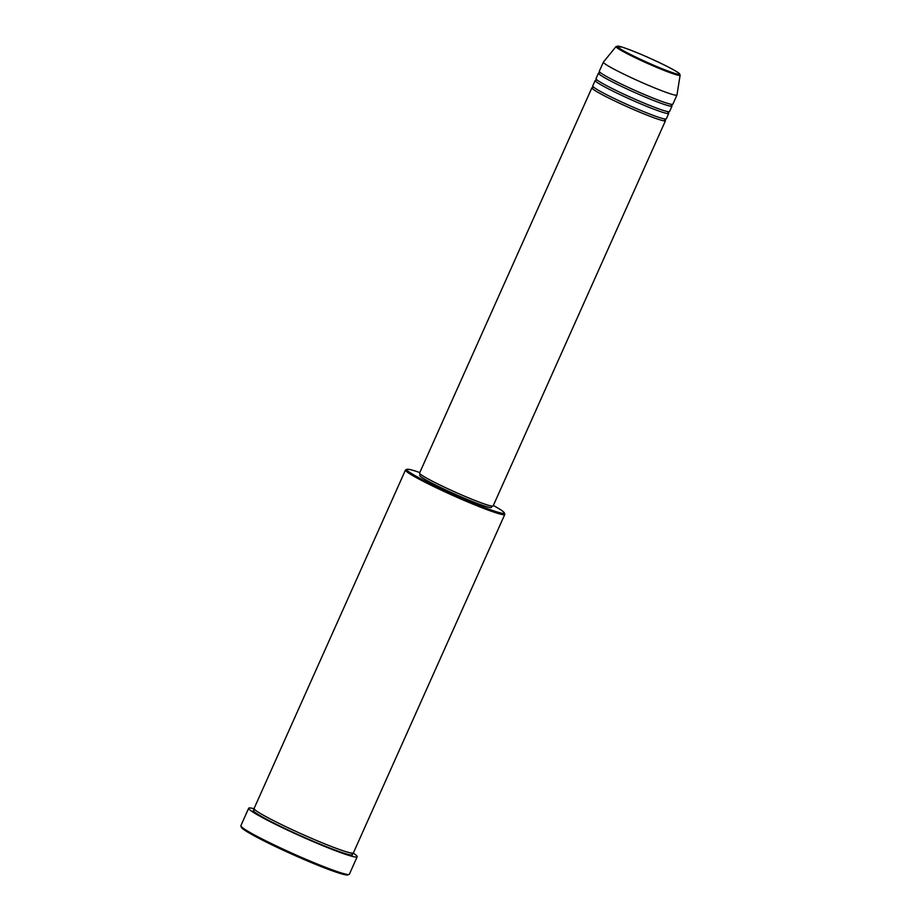 <?xml version="1.0" encoding="UTF-8"?>
<svg xmlns="http://www.w3.org/2000/svg" width="921" height="921" viewBox="0 0 921 921"><rect width="100%" height="100%" fill="white"/><g stroke="black" fill="none" stroke-linecap="round" stroke-linejoin="round"><path stroke-width="1.38" d="M664.893 119.788A40.294 2.878 -155.9 0 1 665.469 120.709A40.294 2.878 -155.9 0 1 665.227 120.87A40.294 2.878 -155.9 0 1 625.912 106.157A40.294 2.878 -155.9 0 1 591.904 87.794A40.294 2.878 -155.9 0 1 592.145 87.633A40.294 2.878 -155.9 0 1 592.974 87.61M668.174 112.454A40.294 2.878 -155.9 0 1 668.75 113.364L666.286 118.867A40.294 2.878 -155.9 0 1 666.044 119.039A40.294 2.878 -155.9 0 1 626.729 104.326A40.294 2.878 -155.9 0 1 592.721 85.964L595.185 80.461A40.294 2.878 -155.9 0 1 595.427 80.3A40.294 2.878 -155.9 0 1 596.255 80.277M668.75 113.364A40.294 2.878 -155.9 0 1 668.508 113.536A40.294 2.878 -155.9 0 1 629.193 98.823A40.294 2.878 -155.9 0 1 595.185 80.461M671.455 105.109A40.294 2.878 -155.9 0 1 672.031 106.03L669.567 111.533A40.294 2.878 -155.9 0 1 669.325 111.706A40.294 2.878 -155.9 0 1 630.01 96.993A40.294 2.878 -155.9 0 1 596.002 78.63L598.466 73.127A40.294 2.878 -155.9 0 1 598.708 72.955A40.294 2.878 -155.9 0 1 599.536 72.943M672.031 106.03A40.294 2.878 -155.9 0 1 671.789 106.203A40.294 2.878 -155.9 0 1 632.474 91.49A40.294 2.878 -155.9 0 1 598.466 73.127M680.124 75.188L676.97 94.967A40.294 2.878 -155.9 0 1 676.958 95.024L672.848 104.2A40.294 2.878 -155.9 0 1 672.606 104.361A40.294 2.878 -155.9 0 1 633.291 89.648A40.294 2.878 -155.9 0 1 599.295 71.285L603.393 62.121A40.294 2.878 -155.9 0 1 603.416 62.075L616.068 46.534A35.102 2.51 -155.9 0 0 645.345 62.432A35.102 2.51 -155.9 0 0 679.905 75.384A35.102 2.51 -155.9 0 0 680.124 75.188L679.686 73.945C679.088 73.427 679.226 72.609 666.021 65.863C649.052 57.516 634.454 51.277 622.228 47.132L616.068 46.534M419.792 472.565A53.395 3.822 24.1 0 0 407.128 469.284A53.395 3.822 24.1 0 0 407.047 469.319A53.395 3.822 24.1 0 0 450.127 493.057A53.395 3.822 24.1 0 0 503.96 513.331A53.395 3.822 24.1 0 0 504.271 512.801A53.395 3.822 24.1 0 0 493.357 505.479M504.271 512.801L504.777 514.125A54.397 3.891 -155.9 0 1 504.789 514.436A54.397 3.891 -155.9 0 1 504.466 514.666A54.397 3.891 -155.9 0 1 451.382 494.807A54.397 3.891 -155.9 0 1 405.482 470.009A54.397 3.891 -155.9 0 1 405.724 469.814L407.047 469.319M349.117 874.42L347.793 874.915A58.426 4.179 -155.9 0 1 347.701 874.95A58.426 4.179 -155.9 0 1 292.602 854.481A58.426 4.179 -155.9 0 1 241.394 827.323L240.888 826.01A59.439 4.248 24.1 0 0 292.97 853.629A59.439 4.248 24.1 0 0 349.024 874.443A59.439 4.248 24.1 0 0 349.117 874.42A59.439 4.248 24.1 0 0 349.381 874.202L357.175 856.772A59.439 4.248 -155.9 0 1 356.818 857.025A59.439 4.248 -155.9 0 1 298.818 835.324A59.439 4.248 -155.9 0 1 248.67 808.235A59.439 4.248 -155.9 0 1 249.027 807.993A59.439 4.248 -155.9 0 1 254.104 808.765M504.789 514.436L353.399 852.881A54.397 3.891 -155.9 0 1 353.077 853.111A54.397 3.891 -155.9 0 1 299.993 833.252A54.397 3.891 -155.9 0 1 254.092 808.465L405.482 470.009M665.469 120.709L493.149 505.928A40.294 2.878 -155.9 0 1 492.908 506.101A40.294 2.878 -155.9 0 1 453.593 491.388A40.294 2.878 -155.9 0 1 419.585 473.026L591.904 87.794M491.964 506.101L491.411 507.356A39.292 2.809 -155.9 0 1 491.169 507.517A39.292 2.809 -155.9 0 1 452.833 493.172A39.292 2.809 -155.9 0 1 419.688 475.271L420.241 474.016M353.157 853.076A59.439 4.248 -155.9 0 1 357.175 856.772M676.958 95.024A40.294 2.878 -155.9 0 1 676.716 95.197A40.294 2.878 -155.9 0 1 637.39 80.484A40.294 2.878 -155.9 0 1 603.393 62.121M248.67 808.235L240.876 825.665A59.439 4.248 24.1 0 0 240.888 826.01M679.318 74.302A34.123 2.441 24.1 0 0 652.091 59.22A34.123 2.441 24.1 0 0 617.438 46.154A34.123 2.441 24.1 0 0 644.677 61.235A34.123 2.441 24.1 0 0 679.318 74.302M352.006 853.675A54.397 3.891 -155.9 0 1 352.248 854.941A54.397 3.891 -155.9 0 1 297.011 834.104A54.397 3.891 -155.9 0 1 253.597 810.066A54.397 3.891 -155.9 0 1 254.426 810.02M592.813 87.691L593.251 86.712M596.094 80.357L596.532 79.379M599.375 73.012L599.813 72.045M254.265 810.123L254.622 809.317M351.822 853.583L352.398 853.053M671.236 104.982L671.939 104.303M667.955 112.327L668.658 111.648M664.674 119.661L665.376 118.982"/></g></svg>
